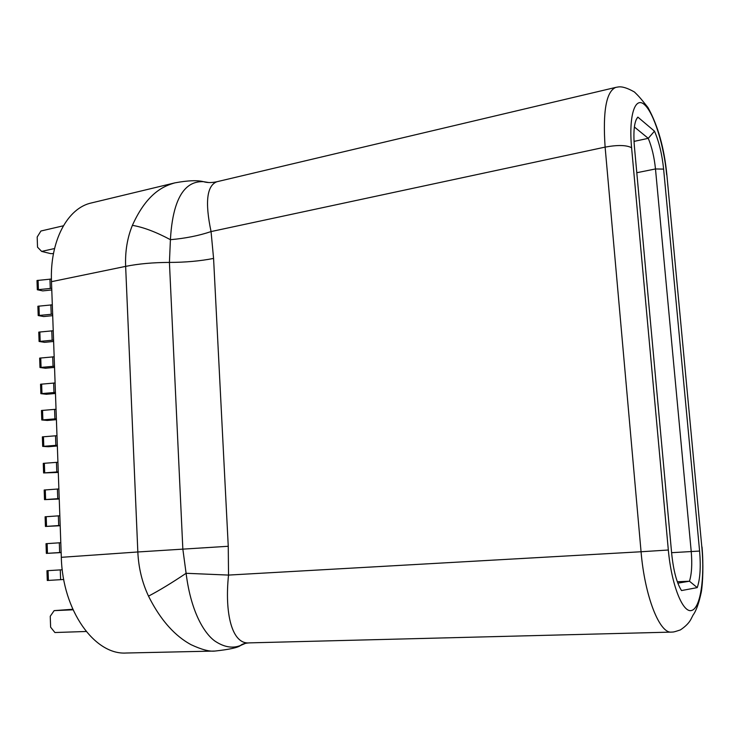 <?xml version="1.0" encoding="UTF-8"?>
<svg xmlns="http://www.w3.org/2000/svg" width="740" height="740" viewBox="0 0 740 740"><rect width="100%" height="100%" fill="white"/><g stroke="black" fill="none" stroke-linecap="round" stroke-linejoin="round"><path stroke-width="1.11" d="M61.318 557.322L137.834 551.975L125.643 266.372C125.051 251.452 127.308 237.771 132.395 225.349C147.473 191.808 165.076 185.685 174.899 182.863L91.409 202.945C67.525 208.014 49.728 240.879 51.486 281.681L61.318 557.322C62.493 610.593 94.674 655.261 126.337 653.013L214.988 651.052C209.549 651.727 201.558 649.6 191.022 644.67C180.597 638.999 163.753 626.697 148.518 596.135C142.108 582.463 138.547 567.737 137.834 551.975L182.845 549.135L169.423 262.413L170.413 239.686C173.576 183.511 194.287 181.485 203.371 181.651L208.791 182.54M245.55 643.31L240.565 645.465C232.739 648.619 224.294 647.232 215.238 641.293C206.016 635.013 191.29 614.931 186.101 573.287L182.845 549.135L228.253 546.277L228.531 575.082C224.525 612.979 231.796 644.734 249.371 642.875L671.402 632.108C673.317 631.923 672.484 632.561 680.337 629.943C685.425 626.558 688.931 623.034 690.873 619.371L693.047 615.107C696.183 610.889 698.93 603.192 701.298 592.028C702.852 583 703.546 564.518 702.02 547.027L702.01 546.962M148.518 596.135C159.479 590.381 172.004 582.769 186.101 573.287L228.531 575.082L641.062 551.753C644.725 596.079 659.488 633.634 671.402 632.108M132.395 225.349C143.292 227.18 155.964 231.962 170.413 239.686C185.287 238.4 198.838 235.699 211.057 231.574L213.573 258.427L228.253 546.277M174.899 182.863C187.756 180.486 197.247 180.088 203.371 181.651C207.108 182.826 211.621 182.854 216.913 181.735L216.913 181.735C206.821 185.583 204.869 202.196 211.057 231.574L605.116 147.112L641.062 551.753L668.331 550.014C671.421 584.674 682.687 613.146 691.521 610.5C700.401 608.382 704.878 578.541 701.835 547.045L667.064 177.017M697.246 587.615L681.512 590.557C676.73 582.981 673.465 570.725 671.707 553.788L634.384 146.4C633.163 130.888 634.319 121.129 637.852 117.105L654.484 131.165C659.035 141.701 662.078 154.355 663.614 169.108L699.596 551.06C700.937 566.812 700.151 578.995 697.246 587.615L689.458 581.215L677.84 583.176M634.014 141.396L648.259 138.343C651.875 147.029 654.28 157.222 655.483 168.951L691.234 551.596C692.298 564.12 691.706 573.99 689.458 581.215L677.322 581.76M634.374 126.984L648.259 138.343L654.484 131.165M636.15 119.713L637.852 117.105M56.379 418.766L41.782 419.969L47.258 420.44L56.407 419.673M56.037 409.266L41.459 410.487L41.782 419.969M55.435 392.413L40.876 393.671L46.352 394.272L55.472 393.476M55.102 382.959L40.552 384.236L40.876 393.671M54.501 366.198L39.979 367.503L45.445 368.243L54.547 367.41M54.168 356.791L39.664 358.114L39.979 367.503M53.576 340.113L39.09 341.464L44.539 342.333L53.622 341.473M53.234 330.752L38.767 332.121L39.09 341.464M52.642 314.149L38.203 315.545L43.642 316.544L52.697 315.656M52.318 304.834L37.879 306.249L38.203 315.545M51.726 288.313L37.315 289.756L42.754 290.885L51.782 289.96M51.421 279.036L37 280.506L37.315 289.756M57.322 445.24L42.689 446.396L48.174 446.729L57.35 445.998M56.98 435.694L42.365 436.868L42.689 446.396M58.266 471.843L43.595 472.943L58.284 472.444M57.923 462.25L43.272 463.37L43.595 472.943M59.218 498.575L44.511 499.63L59.237 499.028M58.876 488.937L44.187 490.01L44.511 499.63M60.181 525.446L45.436 526.455L60.19 525.742M59.829 515.762L45.103 516.779L45.436 526.455M61.142 552.447L46.352 553.4L61.142 552.586M60.791 542.716L46.019 543.687L46.352 553.4M63.733 579.485L47.286 580.484L46.953 570.716L62.262 569.772M63.372 225.793L40.931 231.01L37.185 237.013L37.527 247.188L41.644 251.415L50.607 253.607L53.474 253.607M41.644 251.415L54.547 248.538M72.788 609.26L54.15 610.63L73.029 609.806M54.15 610.63L50.246 616.263L50.616 627.187L54.908 632.524L86.154 631.488M51.486 281.681L125.643 266.372C138.565 263.782 153.162 262.469 169.423 262.413C185.481 262.386 200.198 261.054 213.573 258.427M701.835 547.045L666.87 174.89C664.243 147.991 657.934 125.513 647.916 107.457C639.129 96.413 638.454 95.987 634.457 92.019C627.418 87.986 621.961 86.312 618.076 86.987L615.773 87.394C606.236 91.464 602.684 111.37 605.116 147.112C617.669 144.818 626.493 145.031 631.59 147.732L668.331 550.014M666.666 174.723C663.947 145.364 653.91 112.989 644.494 104.673C635.04 95.895 628.593 115.56 631.59 147.732M699.596 551.06L671.606 552.688M663.614 169.108L655.483 168.951L636.788 172.725M54.908 418.822L54.575 409.322M42.874 419.811L42.541 410.33M53.974 392.468L53.641 383.015M41.967 393.504L41.644 384.069M53.04 366.254L52.706 356.837M41.07 367.327L40.746 357.929M52.115 340.16L51.782 330.789M40.173 341.269L39.849 331.918M51.199 314.186L50.866 304.871M39.276 315.342L38.961 306.036M50.274 288.35L49.95 279.072M38.388 289.543L38.073 280.284M55.852 445.304L55.509 435.758M43.78 446.257L43.456 436.72M56.795 471.917L56.453 462.315M44.696 472.823L44.363 463.24M57.748 498.658L57.406 489.01M45.612 499.528L45.279 489.899M58.701 525.529L58.358 515.836M46.537 526.353L46.204 516.677M59.653 552.54L59.311 542.799M47.462 553.317L47.129 543.595M60.625 579.679L60.273 569.893M48.396 580.419L48.054 570.651M249.371 642.875C245.023 643.171 242.082 644.031 240.565 645.465C237.975 647.602 229.446 649.461 214.988 651.052M216.913 181.735L615.773 87.394"/></g></svg>
